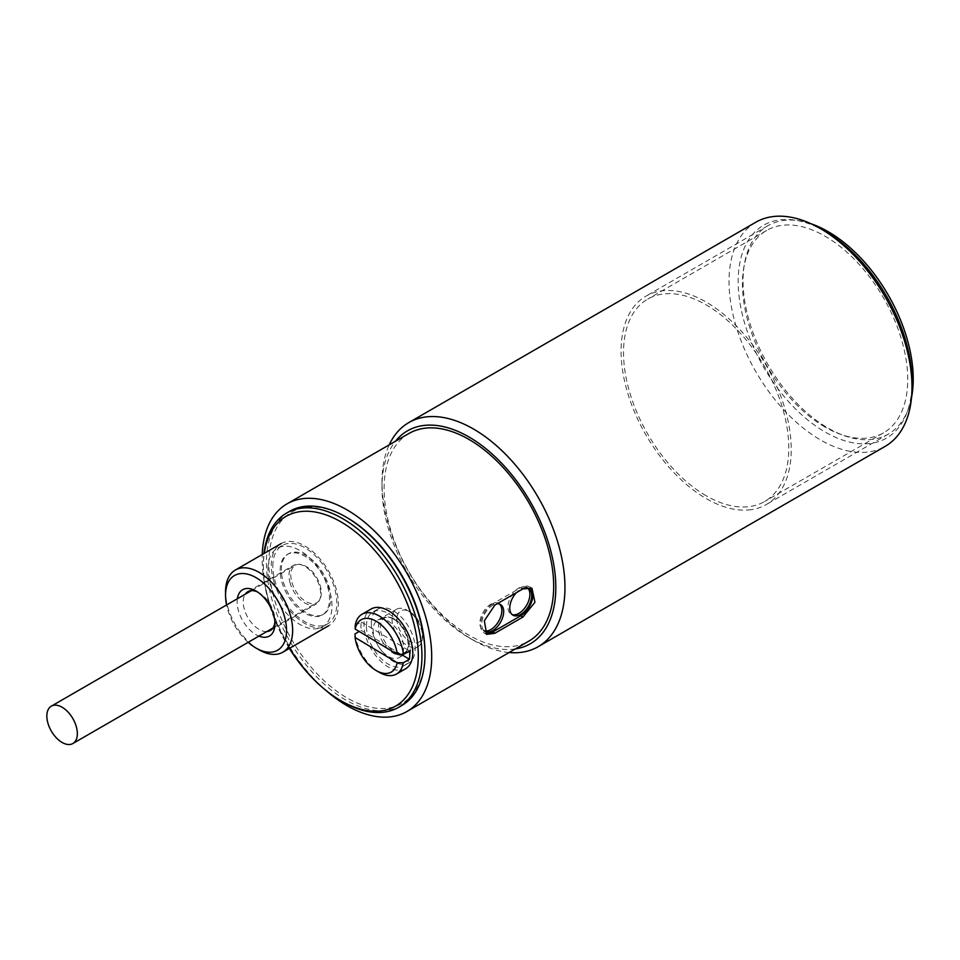 <?xml version="1.0" encoding="UTF-8"?>
<svg xmlns="http://www.w3.org/2000/svg" width="960" height="960" viewBox="0 0 960 960"><rect width="100%" height="100%" fill="white"/><g stroke="black" fill="none" stroke-linecap="round" stroke-linejoin="round"><path stroke-width="0.72" stroke-dasharray="4.8 3.6" d="M811.284 223.86A120.324 69.468 -120 0 0 783.18 220.524A120.324 69.468 -120 0 0 767.976 225.684A120.324 69.468 -120 0 0 761.508 352.512A120.324 69.468 -120 0 0 873.096 439.26A120.324 69.468 -120 0 0 888.3 434.1A120.324 69.468 -120 0 0 911.532 397.512M751.116 509.676A120.324 69.468 60 0 1 639.528 422.94A120.324 69.468 60 0 1 645.996 296.112A120.324 69.468 60 0 1 661.188 290.952A120.324 69.468 60 0 1 772.788 377.688A120.324 69.468 60 0 1 766.32 504.516A120.324 69.468 60 0 1 751.116 509.676M392.052 618.804A21.564 12.444 -120 0 0 401.328 640.704A21.564 12.444 -120 0 0 418.08 646.62A21.564 12.444 -120 0 0 422.544 637.092A21.564 12.444 -120 0 0 422.544 636.756A21.564 12.444 -120 0 0 407.304 610.344A21.564 12.444 -120 0 0 396.516 609.276A21.564 12.444 -120 0 0 392.052 618.804M403.644 648A21.564 12.444 60 0 1 399.18 657.54A21.564 12.444 60 0 1 382.428 651.624A21.564 12.444 60 0 1 373.152 629.724A21.564 12.444 60 0 1 377.616 620.184A21.564 12.444 60 0 1 394.368 626.112A21.564 12.444 60 0 1 403.644 648M396.936 618.864A18.108 10.452 -120 0 0 409.5 641.184A18.108 10.452 -120 0 0 422.544 634.212A18.108 10.452 -120 0 0 422.544 633.936A18.108 10.452 -120 0 0 409.74 611.748A18.108 10.452 -120 0 0 396.936 618.864M405.648 668.748A34.5 19.92 60 0 1 378.84 659.268A34.5 19.92 60 0 1 363.996 624.24A34.5 19.92 60 0 1 371.148 608.988M379.248 672.312A34.5 19.92 60 0 1 355.056 633.876M355.2 625.5L361.296 621.984A34.5 19.92 -120 0 0 360.948 626.004A34.5 19.92 -120 0 0 361.152 630.348L359.196 631.488M401.256 654.384L361.152 630.348M361.296 621.984L409.524 650.904M273.816 581.532A47.436 27.384 -120 0 0 328.56 625.776A47.436 27.384 -120 0 0 335.856 587.856A47.436 27.384 -120 0 0 281.112 543.612A47.436 27.384 -120 0 0 273.816 581.532M259.092 649.836A47.436 27.384 60 0 1 228.072 607.944A47.436 27.384 60 0 1 225.552 591.744M248.148 642.324A43.128 24.9 60 0 1 227.844 609.996A43.128 24.9 60 0 1 226.584 604.98M290.172 583.2A22.428 12.948 60 0 1 293.628 565.272A22.428 12.948 60 0 1 319.5 586.188A22.428 12.948 60 0 1 316.044 604.116A22.428 12.948 60 0 1 290.172 583.2M266.796 631.56A22.428 12.948 60 0 1 244.428 609.612A22.428 12.948 60 0 1 245.232 594.216M257.64 592.032A22.428 12.948 60 0 1 259.092 592.8A22.428 12.948 60 0 1 273.756 612.6A22.428 12.948 60 0 1 274.956 620.256A22.428 12.948 60 0 1 274.884 621.912M237.36 598.752A26.736 15.432 -120 0 0 238.56 611.088A26.736 15.432 -120 0 0 258.924 636.108M393.312 618.96A20.952 12.096 60 0 1 407.112 650.148A20.952 12.096 60 0 1 393.228 653.136A20.952 12.096 60 0 1 378.696 630.708A20.952 12.096 60 0 1 387.984 617.016A20.952 12.096 60 0 1 393.312 618.96M394.452 651.612A19.956 11.52 -120 0 0 407.676 648.768A19.956 11.52 -120 0 0 394.536 619.068A19.956 11.52 -120 0 0 389.46 617.208A19.956 11.52 -120 0 0 380.604 630.264A19.956 11.52 -120 0 0 394.452 651.612M280.14 570.36A34.932 20.172 60 0 1 287.364 554.448A34.932 20.172 60 0 1 314.316 563.832A34.932 20.172 60 0 1 329.532 599.04A34.932 20.172 60 0 1 322.308 614.952A34.932 20.172 60 0 1 295.356 605.556A34.932 20.172 60 0 1 280.14 570.36M330.756 598.332A34.932 20.172 -120 0 0 315.54 563.136A34.932 20.172 -120 0 0 288.588 553.74A34.932 20.172 -120 0 0 281.352 569.652A34.932 20.172 -120 0 0 296.568 604.848A34.932 20.172 -120 0 0 323.52 614.244A34.932 20.172 -120 0 0 330.756 598.332M424.992 652.788A110.4 63.744 60 0 1 346.692 697.74A110.4 63.744 60 0 1 268.848 562.644A110.4 63.744 60 0 1 346.704 517.452M401.76 705.528A112.128 64.74 60 0 1 345.468 699.852A112.128 64.74 60 0 1 266.412 562.392A112.128 64.74 60 0 1 289.632 511.32M342.648 701.736A112.128 64.74 60 0 1 263.364 564.408A112.128 64.74 60 0 1 263.364 564.144A112.128 64.74 60 0 1 263.964 553.512M366.432 626.112A31.056 17.928 60 0 1 372.864 611.976A31.056 17.928 60 0 1 396.828 620.328A31.056 17.928 60 0 1 410.352 651.612A31.056 17.928 60 0 1 403.92 665.76A31.056 17.928 60 0 1 379.956 657.408A31.056 17.928 60 0 1 366.432 626.112M371.316 623.304A31.056 17.928 60 0 1 377.748 609.156A31.056 17.928 60 0 1 401.7 617.508A31.056 17.928 60 0 1 415.224 648.792A31.056 17.928 60 0 1 408.804 662.94A31.056 17.928 60 0 1 384.84 654.588A31.056 17.928 60 0 1 371.316 623.304M267.936 568.92A45.288 26.148 60 0 1 277.32 548.292A45.288 26.148 60 0 1 312.252 560.472A45.288 26.148 60 0 1 331.98 606.108A45.288 26.148 60 0 1 322.596 626.736A45.288 26.148 60 0 1 287.664 614.556A45.288 26.148 60 0 1 267.936 568.92M272.82 566.1A45.288 26.148 60 0 1 282.192 545.484A45.288 26.148 60 0 1 317.136 557.652A45.288 26.148 60 0 1 336.852 603.288A45.288 26.148 60 0 1 327.48 623.916A45.288 26.148 60 0 1 292.536 611.736A45.288 26.148 60 0 1 272.82 566.1M289.368 648.408A109.548 63.24 60 0 1 263.364 566.52A109.548 63.24 60 0 1 263.364 566.268A109.548 63.24 60 0 1 264.276 553.332M291.96 582.576A21.564 12.444 -120 0 0 316.836 602.664A21.564 12.444 -120 0 0 320.148 585.408A21.564 12.444 -120 0 0 295.272 565.32A21.564 12.444 -120 0 0 291.96 582.576M509.1 652.524A129.384 74.7 60 0 1 473.472 640.296L473.472 640.296A129.384 74.7 60 0 1 381.984 481.836A129.384 74.7 60 0 1 389.208 444.864M755.82 222.24A129.384 74.7 -120 0 0 729.024 281.472A129.384 74.7 -120 0 0 820.512 439.932A129.384 74.7 -120 0 0 885.204 446.34M515.316 648.936A122.916 70.968 60 0 1 468.9 637.656A122.916 70.968 60 0 1 381.984 487.116A122.916 70.968 60 0 1 395.424 441.276M381.984 487.116L381.984 481.836M825.084 231.3A122.916 70.968 -120 0 0 738.18 281.472A122.916 70.968 -120 0 0 825.084 432.012A122.916 70.968 -120 0 0 912 381.828M408.96 433.464A119.892 69.216 -120 0 0 390.576 529.536A119.892 69.216 -120 0 0 468.9 635.184A119.892 69.216 -120 0 0 528.852 641.124M706.152 495.744A116.88 67.476 60 0 1 629.808 392.748A116.88 67.476 60 0 1 647.724 299.1A116.88 67.476 60 0 1 706.152 304.884A116.88 67.476 60 0 1 782.508 407.88A116.88 67.476 60 0 1 764.592 501.528A116.88 67.476 60 0 1 706.152 495.744M825.084 427.08A116.88 67.476 60 0 1 748.74 324.084A116.88 67.476 60 0 1 766.656 230.436A116.88 67.476 60 0 1 825.084 236.22A116.88 67.476 60 0 1 901.44 339.216A116.88 67.476 60 0 1 883.524 432.864A116.88 67.476 60 0 1 825.084 427.08M527.532 587.856A15.528 8.964 120 0 0 526.68 587.232A15.528 8.964 120 0 0 518.916 588A15.528 8.964 120 0 0 508.776 601.68A15.528 8.964 120 0 0 511.152 614.124A15.528 8.964 120 0 0 512.124 614.556M526.176 587.58A15.528 8.964 120 0 0 520.74 589.056A15.528 8.964 120 0 0 516.276 592.728M499.476 604.056A15.528 8.964 120 0 0 498.624 603.432A15.528 8.964 120 0 0 490.86 604.2A15.528 8.964 120 0 0 480.72 617.88A15.528 8.964 120 0 0 483.096 630.324A15.528 8.964 120 0 0 484.068 630.756A15.528 8.964 120 0 1 482.808 618.108A15.528 8.964 120 0 1 492.684 605.256A15.528 8.964 120 0 1 497.148 603.768M325.512 690.072A119.892 69.216 60 0 1 262.224 554.52M494.856 605.1L492.684 603.852L520.74 587.652L522.912 588.9M492.684 603.852A17.256 9.96 120 0 0 481.416 619.044A17.256 9.96 120 0 0 484.068 632.868A17.256 9.96 120 0 0 485.556 633.48M530.52 587.664A17.256 9.96 120 0 0 529.368 586.8A17.256 9.96 120 0 0 520.74 587.652M767.976 225.684L645.996 296.112M888.3 434.1L766.32 504.516M418.08 646.62L399.18 657.54M396.516 609.276L377.616 620.184M409.74 611.748L407.304 610.344M422.544 633.936L422.544 636.756M247.884 591.684L293.628 565.272M259.092 592.8L256.044 591.036M270.312 630.528L316.044 604.116M274.956 620.256L274.956 623.784M407.676 648.768L407.112 650.148M288.588 553.74L287.364 554.448M377.748 609.156L372.864 611.976M282.192 545.484L277.32 548.292M263.364 566.52L263.364 564.408M389.46 617.208L387.984 617.016M323.52 614.244L322.308 614.952M408.804 662.94L403.92 665.76M327.48 623.916L322.596 626.736M272.952 628.008L316.836 602.664M251.388 590.652L295.272 565.32M766.656 230.436L647.724 299.1M528.504 588.288L526.68 587.232M500.448 604.488L498.624 603.432M468.9 637.656L473.472 640.296M883.524 432.864L764.592 501.528M486.672 634.38L484.068 632.868M531.984 588.3L529.368 586.8M512.976 615.18L511.152 614.124M484.92 631.38L483.096 630.324"/><path stroke-width="1.44" d="M911.532 397.512A120.324 69.468 -120 0 0 811.284 223.86M361.992 614.268A34.5 19.92 60 0 1 387.084 621.996A34.5 19.92 60 0 1 403.428 654.42L397.296 654.324A30.192 17.424 60 0 0 376.608 621.504A30.192 17.424 60 0 0 355.236 629.112L355.2 625.5A34.5 19.92 60 0 1 361.992 614.268L371.148 608.988A34.5 19.92 60 0 1 397.944 618.456A34.5 19.92 60 0 1 412.788 653.484A34.5 19.92 60 0 1 405.648 668.748L396.492 674.028A34.5 19.92 60 0 1 379.248 672.312L376.2 670.56A30.192 17.424 60 0 1 355.092 637.488L355.056 633.876L359.196 631.488M376.2 670.56A30.192 17.424 60 0 0 397.152 662.7L403.296 662.784L409.392 659.268A34.5 19.92 -120 0 0 409.74 655.248A34.5 19.92 -120 0 0 409.524 650.904L403.428 654.42M403.296 662.784A34.5 19.92 60 0 1 396.492 674.028M397.152 662.7L355.092 637.488M355.236 629.112L397.296 654.324M409.392 659.268L401.256 654.384M226.584 604.98A43.128 24.9 60 0 1 225.552 595.26L225.552 591.744A47.436 27.384 60 0 1 235.368 570.024A47.436 27.384 60 0 1 290.112 614.268A47.436 27.384 60 0 1 282.816 652.188A47.436 27.384 60 0 1 259.092 649.836L256.044 648.084A43.128 24.9 60 0 1 248.148 642.324M225.552 595.26A43.128 24.9 60 0 1 250.128 574.908A43.128 24.9 60 0 1 284.244 615.744A43.128 24.9 60 0 1 256.044 648.084M245.232 594.216A22.428 12.948 60 0 1 247.884 591.684A22.428 12.948 60 0 1 257.64 592.032M258.924 636.108A26.736 15.432 -120 0 0 274.956 623.784A26.736 15.432 -120 0 0 273.528 614.652A26.736 15.432 -120 0 0 256.044 591.036A26.736 15.432 -120 0 0 237.36 598.752M274.884 621.912A22.428 12.948 60 0 1 270.312 630.528A22.428 12.948 60 0 1 266.796 631.56M346.704 517.452A110.4 63.744 60 0 1 346.92 517.572A110.4 63.744 60 0 1 347.148 517.704A110.4 63.744 60 0 1 424.992 652.788L424.992 654.204A112.128 64.74 60 0 1 424.992 654.468A112.128 64.74 60 0 1 401.76 705.528L398.712 707.292A112.128 64.74 60 0 1 342.648 701.736L340.824 700.68A109.548 63.24 60 0 1 289.368 648.408M263.964 553.512A112.128 64.74 60 0 1 286.584 513.072L289.632 511.32A112.128 64.74 60 0 1 345.696 516.876A112.128 64.74 60 0 1 345.924 516.996A112.128 64.74 60 0 1 424.992 654.204M286.584 513.072A112.128 64.74 60 0 1 373.092 543.228A112.128 64.74 60 0 1 421.944 656.22A112.128 64.74 60 0 1 398.712 707.292M264.276 553.332A109.548 63.24 60 0 1 346.884 525.576A109.548 63.24 60 0 1 418.284 656.22A109.548 63.24 60 0 1 340.824 700.68M76.188 726.252A21.564 12.444 60 0 1 72.876 743.52A21.564 12.444 60 0 1 48 723.432A21.564 12.444 60 0 1 51.312 706.164A21.564 12.444 60 0 1 76.188 726.252M538.164 646.704L885.204 446.34A129.384 74.7 -120 0 0 912 387.108A129.384 74.7 -120 0 0 820.512 228.66A129.384 74.7 -120 0 0 820.512 228.648A129.384 74.7 -120 0 0 755.82 222.24L408.78 422.604A129.384 74.7 60 0 1 473.472 429.012A129.384 74.7 60 0 1 564.96 587.472A129.384 74.7 60 0 1 538.164 646.704A129.384 74.7 60 0 1 509.1 652.524M395.424 441.276A122.916 70.968 60 0 1 493.056 454.836A122.916 70.968 60 0 1 555.816 587.472A122.916 70.968 60 0 1 515.316 648.936M389.208 444.864A129.384 74.7 60 0 1 408.78 422.604M912 387.108L912 381.828A122.916 70.968 -120 0 0 825.084 231.3L820.512 228.66M494.856 633.264L486.672 634.38L484.332 620.748L494.856 605.1L522.912 588.9L531.984 588.3L534.936 602.292L522.912 617.076L494.856 633.264L492.684 632.016A17.256 9.96 120 0 1 485.556 633.48M406.86 711.552L528.852 641.124A119.892 69.216 -120 0 0 547.224 545.052A119.892 69.216 -120 0 0 468.9 439.404A119.892 69.216 -120 0 0 408.96 433.464L286.968 503.892A119.892 69.216 60 0 1 346.92 509.832A119.892 69.216 60 0 1 425.244 615.48A119.892 69.216 60 0 1 406.86 711.552A119.892 69.216 60 0 1 346.92 705.612A119.892 69.216 60 0 1 325.512 690.072M512.124 614.556A15.528 8.964 120 0 0 518.916 613.356A15.528 8.964 120 0 0 528.792 600.504A15.528 8.964 120 0 0 527.532 587.856M516.276 592.728A15.528 8.964 120 0 0 512.976 615.18A15.528 8.964 120 0 0 520.74 614.412A15.528 8.964 120 0 0 530.892 600.732A15.528 8.964 120 0 0 528.504 588.288A15.528 8.964 120 0 0 526.176 587.58M497.148 603.768A15.528 8.964 120 0 1 500.448 604.488A15.528 8.964 120 0 1 502.836 616.932A15.528 8.964 120 0 1 492.684 630.612A15.528 8.964 120 0 1 484.92 631.38A15.528 8.964 120 0 1 484.08 630.768A15.528 8.964 120 0 0 490.86 629.556A15.528 8.964 120 0 0 500.736 616.704A15.528 8.964 120 0 0 499.476 604.056M262.224 554.52A119.892 69.216 60 0 1 286.968 503.892M522.912 617.076L520.74 615.816L492.684 632.016M520.74 615.816A17.256 9.96 120 0 0 531.648 601.752A17.256 9.96 120 0 0 530.52 587.664M328.56 625.776L282.816 652.188M281.112 543.612L235.368 570.024M346.92 517.572L345.696 516.876M72.876 743.52L272.952 628.008M51.312 706.164L251.388 590.652"/></g></svg>
